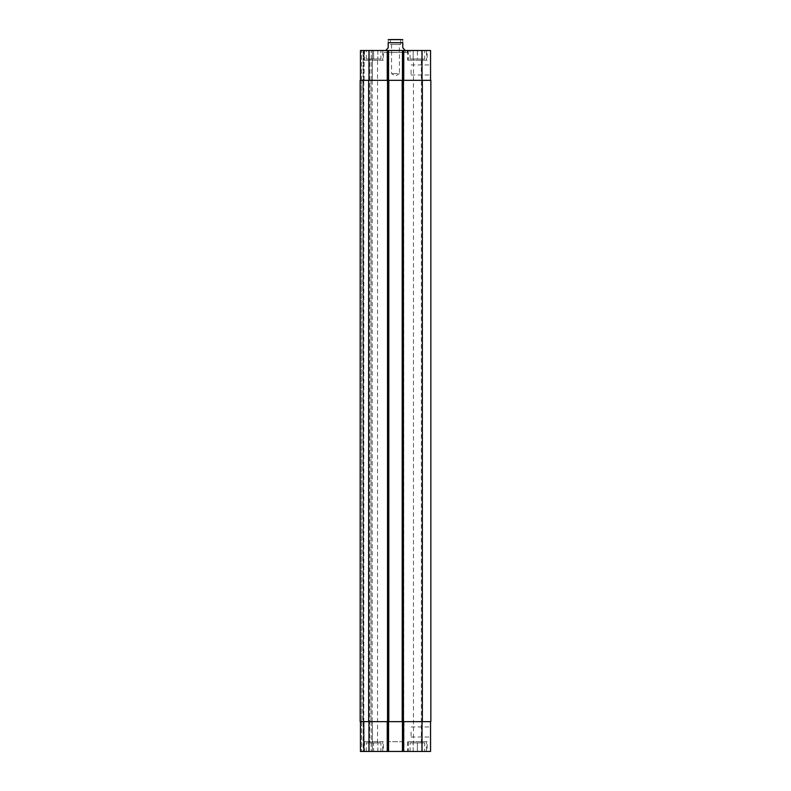 <?xml version="1.0" encoding="UTF-8"?>
<svg xmlns="http://www.w3.org/2000/svg" width="791" height="791" viewBox="0 0 791 791"><rect width="100%" height="100%" fill="white"/><g stroke="black" fill="none" stroke-linecap="round" stroke-linejoin="round"><path stroke-width="0.59" stroke-dasharray="3.96 2.97" d="M383.813 52.453L407.187 52.453L383.813 52.453L383.813 50.505L407.187 50.505L383.813 50.505M385.761 52.453L405.239 52.453L385.761 52.453L385.761 50.258L388.203 47.826L388.203 42.714C388.203 38.265 388.203 38.265 388.203 42.714L402.797 42.714L402.797 47.826L405.239 50.258M391.555 44.415L391.555 73.622L395.5 75.995L399.445 73.622L391.555 73.622L399.445 73.622L399.445 44.415L391.555 44.415L399.445 44.415M400.671 44.415L390.329 44.415L400.671 44.415L400.671 39.55L390.329 39.55L390.329 44.415M402.797 42.714C402.797 38.265 402.797 38.265 402.797 42.714M402.075 39.55L388.925 39.55M430.551 69.974L430.551 75.007L430.551 69.974M411.073 69.974L411.073 75.007L411.073 69.974M430.551 731.982L430.551 737.014L430.551 731.982M411.073 731.982L411.073 737.014L411.073 731.982M373.599 742.927L369.338 742.927L373.599 742.927L373.599 751.45L377.851 751.45L377.851 742.927L377.851 751.45L373.599 751.45L373.599 742.927M369.338 751.45L369.338 742.927L369.338 751.45L373.599 751.45L369.338 751.45M417.401 742.927L421.662 742.927L413.149 742.927L417.401 742.927L417.401 751.45L421.662 751.45L421.662 742.927L421.662 751.45L417.401 751.45L417.401 742.927M413.149 751.45L413.149 742.927L413.149 751.45L417.401 751.45L413.149 751.45M382.725 741.711L364.473 741.711L382.725 741.711L382.725 751.45L364.473 751.45L382.725 751.45M383.328 741.711L363.86 741.711L383.328 741.711L383.328 751.45L363.86 751.45L383.328 751.45M426.527 741.711L408.275 741.711L426.527 741.711L426.527 751.45L408.275 751.45L426.527 751.45M427.14 741.711L407.672 741.711L427.14 741.711L427.14 751.45L407.672 751.45L427.14 751.45M380.896 742.927L366.292 742.927L380.896 742.927L380.896 751.45L366.292 751.45L380.896 751.45M369.654 742.927L377.544 742.927L369.654 742.927L369.654 59.018L377.544 59.018L369.654 59.018M424.708 751.45L410.104 751.45L424.708 751.45L424.708 742.927L410.104 742.927L424.708 742.927M413.456 742.927L421.346 742.927L413.456 742.927L413.456 59.018L421.346 59.018L413.456 59.018M430.551 721.639L422.028 721.639L430.551 721.639L430.551 751.45L360.449 751.45L361.665 751.45L360.449 751.45L360.449 721.639L360.449 751.45L360.449 721.639L368.972 721.639L360.449 721.639M363.128 751.45L361.665 751.45L363.613 751.45L363.128 721.639L363.128 751.45M364.107 751.45L371.226 751.45L364.107 751.45L364.107 721.639L372.442 721.639L372.442 751.45L371.226 751.45L372.442 751.45L372.442 721.639L363.613 721.639L363.613 751.45L363.257 721.639L364.107 721.639L364.107 751.45M402.797 751.45L402.797 721.639L388.203 721.639L404.023 721.639L402.451 721.639L404.023 721.639L402.797 721.639L402.797 751.45L388.203 751.45L402.797 751.45L402.797 741.711L388.203 741.711L402.797 741.711M373.599 59.018L369.338 59.018L373.599 59.018L373.599 50.505L377.851 50.505L373.599 50.505L373.599 59.018M377.851 50.505L377.851 59.018L377.851 50.505M369.338 50.505L373.599 50.505L369.338 50.505L369.338 59.018L369.338 50.505M417.401 59.018L421.662 59.018L413.149 59.018L417.401 59.018L417.401 50.505L421.662 50.505L417.401 50.505L417.401 59.018M421.662 50.505L421.662 59.018L421.662 50.505M413.149 50.505L417.401 50.505L413.149 50.505L413.149 59.018L413.149 50.505M382.725 60.235L364.473 60.235L382.725 60.235L382.725 50.505L364.473 50.505L382.725 50.505M383.328 60.235L363.86 60.235L383.328 60.235L383.328 50.505L363.86 50.505L383.328 50.505M426.527 60.235L408.275 60.235L426.527 60.235L426.527 50.505L408.275 50.505L426.527 50.505M427.14 60.235L407.672 60.235L427.14 60.235L427.14 50.505L407.672 50.505L427.14 50.505M430.551 80.316L402.441 80.316L430.551 80.316L430.551 50.505L360.449 50.505L372.442 50.505L360.449 50.505L360.449 80.316L388.559 80.316L388.559 50.505L386.977 50.505L388.559 50.505L388.559 80.316L360.449 80.316L360.449 50.505L360.449 80.316L361.665 80.316L360.449 80.316M402.441 50.505L404.023 50.505L402.441 50.505L402.441 80.316M380.896 50.505L366.292 50.505L380.896 50.505L380.896 59.018L366.292 59.018L380.896 59.018M424.708 50.505L410.104 50.505L424.708 50.505L424.708 59.018L410.104 59.018L424.708 59.018M403.291 80.316L402.678 80.316L403.291 80.316L403.291 721.639L403.291 80.316M402.926 80.316L403.756 80.316L402.926 80.316L402.926 50.505L402.926 80.316M387.709 80.316L388.322 80.316L387.244 80.316L387.244 721.639L388.549 721.639L387.244 721.639L387.709 80.316M360.152 80.316L388.806 80.316L386.977 80.316L386.977 50.505L386.977 80.316L404.023 80.316L404.023 50.505L404.023 80.316L404.023 50.505L404.023 80.316L386.977 80.316L386.977 50.505L386.977 80.316L430.848 80.316L430.848 721.639L386.977 721.639L386.977 751.45L386.977 721.639L388.806 721.639L388.559 751.45L388.559 721.639L368.972 721.639L388.559 721.639L388.559 751.45M363.316 80.316L364.107 80.316L363.316 80.316L363.316 721.639L363.316 80.316M363.128 80.316L361.665 80.316L363.128 80.316L363.128 50.505L363.128 80.316M363.613 80.316L363.613 50.505L363.613 80.316M371.226 80.316L364.107 80.316L372.442 80.316L372.442 50.505L372.442 80.316L371.226 80.316L371.226 50.505L371.226 80.316M388.559 80.316L388.559 50.505M403.756 80.316L403.776 721.639L402.56 721.639L403.776 721.639L403.776 80.316M388.559 721.639L388.806 80.316L388.806 721.639L360.152 721.639M402.441 721.639L422.028 721.639L402.441 721.639L402.441 751.45M404.023 721.639L404.023 751.45L404.023 721.639M388.203 751.45L388.203 721.639L386.977 721.639L386.977 751.45L386.977 721.639L388.203 721.639L388.203 741.711M363.613 721.639L363.613 751.45L363.613 721.639M387.244 721.639L387.224 80.316L387.224 721.639M402.194 721.639L402.194 80.316M362.822 721.639L361.368 721.639L363.257 721.639L362.822 80.316L362.822 721.639M363.801 721.639L370.979 721.639L363.801 721.639L363.801 80.316L372.195 80.316L372.195 721.639L370.979 721.639L372.195 721.639L372.195 80.316L363.672 80.316L363.801 721.639M388.806 80.316L388.806 721.639M422.028 80.316L422.028 50.505M403.657 80.316L403.657 50.505M403.529 80.316L403.529 50.505L403.529 80.316M402.797 80.316L402.797 50.505L402.797 80.316M388.203 80.316L388.203 50.505L388.203 80.316M387.471 80.316L387.471 50.505L387.471 80.316M388.074 80.316L388.074 50.505L388.074 80.316M387.343 80.316L387.343 50.505M368.972 80.316L368.972 50.505M361.665 80.316L361.665 50.505L361.665 80.316M364.107 80.316L364.107 50.505L364.107 80.316M422.028 721.639L422.028 751.45M403.657 721.639L403.657 751.45M402.926 721.639L402.926 751.45L402.926 721.639M403.529 721.639L403.529 751.45L403.529 721.639M387.471 721.639L387.471 751.45L387.471 721.639M388.074 721.639L388.074 751.45L388.074 721.639M387.343 721.639L387.343 751.45M368.972 721.639L368.972 751.45M361.665 721.639L361.665 751.45L361.665 721.639M371.226 721.639L371.226 751.45L371.226 721.639M403.41 80.316L403.41 721.639M422.335 80.316L422.335 721.639M402.678 80.316L402.678 721.639L402.678 80.316M402.56 80.316L402.56 721.639L402.56 80.316M388.44 80.316L388.44 721.639L388.44 80.316M388.322 80.316L388.322 721.639L388.322 80.316M361.368 80.316L361.368 721.639L361.368 80.316M370.979 80.316L370.979 721.639L370.979 80.316M368.665 80.316L368.665 721.639M387.59 80.316L387.59 721.639M407.187 52.453L407.187 50.505M405.239 52.453L405.239 50.505M411.073 75.007L430.551 75.007M411.073 64.941L430.551 64.941M411.073 737.014L430.551 737.014M411.073 726.949L430.551 726.949M364.473 741.711L364.473 751.45M363.86 741.711L363.86 751.45M408.275 741.711L408.275 751.45M407.672 741.711L407.672 751.45M366.292 751.45L366.292 742.927M410.104 751.45L410.104 742.927M364.473 50.505L364.473 60.235M363.86 50.505L363.86 60.235M408.275 50.505L408.275 60.235M407.672 50.505L407.672 60.235M366.292 59.018L366.292 50.505M377.544 742.927L377.544 59.018M410.104 59.018L410.104 50.505M421.346 742.927L421.346 59.018"/><path stroke-width="1.19" d="M400.671 39.55L390.329 39.55M405.239 50.505L402.797 47.826L402.797 42.714C402.797 38.265 402.797 38.265 402.797 42.714L388.203 42.714L388.203 47.826L385.761 50.505M388.203 42.714C388.203 38.265 388.203 38.265 388.203 42.714M388.203 39.639L402.797 39.639M360.449 721.639L360.449 751.45L430.551 751.45L430.551 721.639M360.449 80.316L360.449 50.505L430.551 50.505L430.551 80.316M388.559 80.316L388.559 50.505M402.441 80.316L402.441 50.505M403.41 80.316L360.152 80.316L360.152 721.639L430.848 721.639L430.848 80.316L403.41 80.316L403.41 721.639M388.559 721.639L388.559 751.45M402.441 721.639L402.441 751.45M402.194 80.316L402.194 721.639M388.806 80.316L388.806 721.639M360.152 80.316L360.152 721.639M368.972 80.316L368.972 50.505M387.343 80.316L387.343 50.505M403.657 80.316L403.657 50.505M422.028 80.316L422.028 50.505M368.972 721.639L368.972 751.45M387.343 721.639L387.343 751.45M403.657 721.639L403.657 751.45M422.028 721.639L422.028 751.45M422.335 80.316L422.335 721.639M387.59 80.316L387.59 721.639M368.665 80.316L368.665 721.639"/></g></svg>
